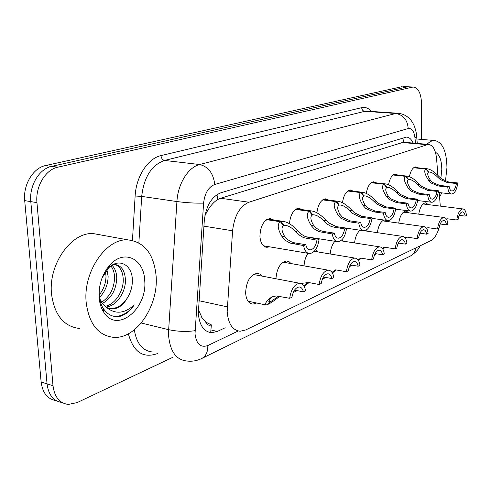 <?xml version="1.0" encoding="UTF-8"?>
<svg xmlns="http://www.w3.org/2000/svg" width="491" height="491" viewBox="0 0 491 491"><rect width="100%" height="100%" fill="white"/><g stroke="black" fill="none" stroke-linecap="round" stroke-linejoin="round"><path stroke-width="0.74" d="M409.433 176.662C410.709 170.573 412.857 167.308 415.871 166.86L417.994 167.818M388.565 184.714C389.848 178.135 392.162 174.587 395.5 174.072L397.79 175.084M366.292 193.368C367.556 186.236 370.054 182.37 373.774 181.774L376.247 182.848M342.46 202.691C343.688 194.939 346.382 190.711 350.543 190.005L353.232 191.152M316.91 212.769C318.051 204.311 320.967 199.665 325.656 198.824L328.583 200.052M289.457 223.706C290.451 214.45 293.606 209.319 298.921 208.307L302.125 209.632M269.399 246.795L267.006 247.311C262.82 246.795 260.451 243.088 259.917 236.183C260.469 225.762 263.876 219.87 270.136 218.513L273.653 219.956M418.719 214.162C419.983 207.19 422.285 203.409 425.623 202.826L428.398 204.63M398.704 223.11C399.969 215.684 402.436 211.646 406.1 210.989L409.077 212.891M377.37 232.679C378.309 226.087 380.457 221.864 383.815 219.999M387.436 220.502L388.504 221.693M354.582 242.941C355.245 237.128 357.061 232.881 360.026 230.205M365.942 230.31L366.568 231.089M330.197 253.976C330.664 248.649 332.229 244.42 334.893 241.277M341.889 239.823L343.123 241.149M304.046 265.877C304.322 260.942 305.66 256.75 308.053 253.307M315.474 249.845L318.015 251.951M275.924 278.747C276.875 268.19 280.447 262.268 286.634 260.985L289.033 261.672L291.053 263.569M256.652 303.002L252.926 304.113C248.612 303.591 246.175 299.854 245.623 292.888C246.286 281.392 250.146 274.868 257.192 273.321L259.831 274.064L262.028 276.114M437.886 175.355L436.597 158.863C435.646 149.792 432.872 144.968 428.269 144.397L248.955 202.212C239.835 206.232 234.379 215.758 232.581 230.776L227.18 311.632C228.217 323.815 232.55 330.345 240.173 331.235L245.635 329.977L430.853 240.645C434.21 238.835 436.91 234.741 438.936 228.37M198.321 309.539L202.083 317.794L205.698 322.059C206.963 324.907 208.841 325.846 211.351 324.87L210.688 332.634M211.351 324.87L205.698 322.059M402.933 137.91L403.522 142.23L220.6 198.266L217.74 199.524C214.113 201.746 210.786 205.348 207.761 210.332L204.919 215.69M440.286 206.116L439.224 192.564M439.101 227.824L439.838 224.915M172.74 357.344L77.118 402.608L68.286 404.431C59.595 403.307 54.507 397.072 53.016 385.723L36.954 202.63C35.26 186.635 45.51 169.548 57.815 167.192L412.354 87.171L407.242 86.907L51.647 166.375L407.242 86.907L403.676 86.557M36.954 202.63L30.798 201.623C29.086 185.702 39.329 168.714 51.647 166.375C39.329 168.714 29.086 185.702 30.798 201.623L47.044 383.858L30.798 201.623L24.703 200.623C22.973 184.782 33.21 167.885 45.54 165.565L402.166 86.649M62.001 402.485C53.494 401.178 48.505 394.973 47.044 383.858C48.505 394.973 53.494 401.178 62.001 402.485M56.091 400.576C47.59 399.244 42.6 393.058 41.134 382.01L24.703 200.623M413.121 143.077C411.427 139.199 409.193 137.204 406.413 137.099L220.852 192.785C211.56 196.645 206.036 205.968 204.281 220.76L198.321 313.461C199.432 325.361 203.851 331.775 211.578 332.702L217.268 331.462L225.191 327.755M412.354 87.171L413.373 87.054C418.479 87.975 421.21 93.658 421.56 104.104L421.401 139.395M272.886 296.527L270.866 298.197C268.773 300.676 268.313 301.916 269.479 301.922L270.633 301.566L267.705 304.494L266.104 304.985C264.428 304.948 265.25 303.033 268.577 299.246L272.002 296.859L276.286 295.932L289.678 298.289C291.114 289.205 294.434 284.191 299.633 283.252L253.417 274.475M289.678 298.289L291.949 297.227C293.158 290.973 295.564 287.554 299.16 286.977C301.259 287.125 302.671 288.751 303.401 291.863L305.592 290.838C304.721 286.038 302.732 283.51 299.633 283.252M268.982 300.879L271.161 301.327L278.778 296.098M294.526 290.126L303.401 291.863M271.161 301.327L268.104 304.095M270.633 301.566L268.865 301.204M279.717 296.282C275.028 300.124 271.259 302.751 268.424 304.162M267.061 219.385L281.11 221.484L282.804 221.318C287.511 221.907 292.55 225.074 297.92 230.819L301.836 234.538L305.697 236.815L319.082 239.307C317.787 247.924 314.67 252.687 309.729 253.589C306.58 253.338 304.537 250.674 303.604 245.592L289.991 243.039L285.314 240.357L282.159 236.858C277.599 229.088 277.016 224.049 280.404 221.742L266.601 219.673M280.404 221.742L283.571 225.713C281.22 227.272 281.49 230.702 284.393 236.005L287.493 239.51L291.574 241.916L294.661 242.873L305.807 244.696C306.58 248.01 308.041 249.741 310.183 249.888L309.207 249.723M310.183 249.888C313.596 249.336 315.848 246.095 316.953 240.173L303.561 237.669L299.743 235.361L295.76 231.648C292.01 227.842 288.542 225.762 285.351 225.394L283.332 225.406M281.11 221.484L284.093 225.522M303.604 245.592L305.807 244.696M316.953 240.173L319.082 239.307M301.713 283.313L308.784 282.552L319.125 284.498C320.482 275.844 323.538 271.069 328.301 270.179L283.068 262.151M319.125 284.498L321.224 283.516C322.36 277.562 324.576 274.309 327.865 273.763C329.829 273.904 331.143 275.5 331.812 278.55L333.837 277.605C333.045 272.904 331.204 270.431 328.301 270.179M297.27 290.666L295.613 291.347L294.981 290.218M303.782 285.774L308.145 282.448M323.44 277.022L331.812 278.55M302.579 282.982L301.523 283.7M309.023 282.595L304.181 286.425M336.231 269.946L346.37 271.732C347.646 263.471 350.476 258.923 354.852 258.076L314.252 251.324M346.37 271.732L348.309 270.823C349.377 265.146 351.421 262.047 354.453 261.531C356.288 261.672 357.516 263.237 358.129 266.226L360.001 265.349C359.289 260.746 357.571 258.321 354.852 258.076M325.202 277.347L324.183 278.336L322.569 278.685M332.02 272.425L335.322 269.823M350.236 264.876L358.129 266.226M325.453 277.39L324.526 277.998M336.163 269.933L332.376 272.996M325.883 277.47L324.797 278.047M361.701 258.248L371.638 259.899C372.847 251.993 375.474 247.642 379.512 246.838L340.76 240.78M371.638 259.899L373.442 259.052C374.449 253.626 376.345 250.668 379.138 250.171C380.869 250.312 382.01 251.84 382.569 254.774L384.312 253.957C383.667 249.453 382.066 247.077 379.512 246.838M351.12 265.023L349.383 266.656M358.172 260.046L360.56 258.119M375.124 253.577L382.569 254.774M351.341 265.066L349.776 266.318M361.351 258.198L358.498 260.549M352.084 265.189L350.028 266.361M385.404 247.366L395.145 248.882C396.298 241.314 398.741 237.147 402.479 236.38L364.463 230.776M395.145 248.882L396.826 248.096C397.778 242.898 399.545 240.068 402.123 239.602C403.749 239.731 404.817 241.234 405.333 244.113L406.959 243.352C406.37 238.939 404.879 236.613 402.479 236.38M382.458 248.538L384.048 247.231M398.311 243.045L405.333 244.113M375.437 253.626L374.793 254.252M384.809 247.286L382.765 248.992M376.382 253.779L374.492 254.958M296.091 209.135L309.858 211.056L311.343 210.915C315.774 211.468 320.617 214.53 325.864 220.109L328.663 222.859L336.347 226.627L346.585 228.137C345.351 236.361 342.473 240.903 337.943 241.756C334.997 241.517 333.107 238.914 332.26 233.955L318.923 231.599L314.357 229.045L311.269 225.7C306.783 218.262 306.096 213.462 309.201 211.296L295.674 209.405M309.201 211.296L312.282 215.107C310.122 216.568 310.472 219.833 313.338 224.909L316.37 228.266L320.353 230.555L323.373 231.451L334.303 233.127C335.003 236.367 336.36 238.055 338.36 238.196L337.544 238.067M338.36 238.196C341.484 237.675 343.571 234.588 344.608 228.935L331.48 226.627L327.736 224.436L323.864 220.87C320.206 217.182 316.873 215.162 313.872 214.819L312.061 214.831M309.858 211.056L312.761 214.929M332.26 233.955L334.303 233.127M344.608 228.935L346.585 228.137M323.035 199.628L337.833 201.261C342.006 201.783 346.658 204.753 351.789 210.166L354.514 212.806L362.039 216.396L372.074 217.783C370.901 225.651 368.232 229.991 364.064 230.801C361.308 230.567 359.553 228.027 358.786 223.178L348.647 221.729L340.754 218.157L338.244 215.359C333.831 208.227 333.051 203.642 335.912 201.605L322.661 199.874M335.912 201.605L338.907 205.269C336.918 206.643 337.335 209.761 340.159 214.628L342.62 217.433L350.556 220.968L360.676 222.411C361.321 225.578 362.579 227.235 364.457 227.37L363.763 227.265M364.457 227.37C367.329 226.873 369.257 223.927 370.245 218.526L360.198 217.132L352.716 213.511L349.936 210.878C346.364 207.288 343.16 205.33 340.331 205.011L338.698 205.023M336.519 201.39L339.349 205.109M358.786 223.178L360.676 222.411M370.245 218.526L372.074 217.783M348.113 190.778L362.481 192.282C366.421 192.779 370.901 195.657 375.916 200.917L378.567 203.458L385.938 206.877L395.771 208.153C394.654 215.696 392.168 219.851 388.32 220.625C385.736 220.391 384.103 217.912 383.41 213.174L373.473 211.842L365.758 208.442L363.303 205.754C358.964 198.904 358.117 194.522 360.75 192.601L347.775 191.011M360.75 192.601L363.659 196.124C361.824 197.419 362.303 200.402 365.089 205.072L367.495 207.767L375.247 211.136L385.171 212.462C385.754 215.561 386.926 217.175 388.688 217.31L388.099 217.231M388.688 217.31C391.339 216.844 393.131 214.021 394.064 208.847L384.22 207.564L376.892 204.115L374.191 201.58C370.699 198.088 367.618 196.191 364.942 195.884L363.475 195.897M361.315 192.392L364.077 195.97M383.41 213.174L385.171 212.462M394.064 208.847L395.771 208.153M156.12 276.12C158.605 305.648 136.51 339.036 113.795 337.372C98.169 335.617 88.957 323.9 86.158 302.229C83.034 271.584 106.43 238.049 127.948 239.878C144.538 241.959 153.929 254.043 156.12 276.12M79.628 328.491C63.818 326.625 54.452 315.124 51.518 293.999C48.198 264.152 71.618 231.691 93.4 233.606L100.698 234.931M105.123 306.292C115.207 304.524 123.401 291.298 123.266 279.747C122.965 271.701 120.227 266.607 115.06 264.477M106.05 307.01C116.619 306.096 125.61 292.323 125.457 280.214C124.923 270.461 121.277 265.208 114.526 264.453L113.311 264.514M109.874 265.521L109.02 265.969M101.551 302.309C109.757 296.779 114.096 288.647 114.575 277.894C114.52 273.088 113.304 269.123 110.917 266.005M102.392 303.493C111.383 298.24 116.164 289.862 116.735 278.354C116.649 272.732 115.072 268.368 111.997 265.269M99.004 295.244C103.601 289.512 105.933 283.123 106.001 276.065L105.424 270.989M99.458 297.528C105.056 291.691 107.946 284.688 108.13 276.519L106.799 268.865M99.108 297.399C98.599 284.307 102.423 273.26 110.579 264.256C124.714 249.084 144.023 259.193 144.692 280.386C147.736 308.729 116.784 334.144 103.638 312.055C101.078 308.017 99.569 303.131 99.108 297.399M109.008 308.501L110.334 308.649C117.392 308.544 123.155 304.825 127.617 297.478C130.667 292.433 132.245 287.039 132.349 281.294C132.975 264.876 118.712 257.149 108.394 268.184L102.011 278.041M99.231 289.764L99.213 295.226C99.599 300.204 100.901 304.53 103.116 308.207C107.326 314.639 112.838 317.382 119.651 316.443C125.322 314.952 130.183 311.091 134.233 304.862C124.155 314.123 114.464 314.608 105.154 306.316L107.867 308.06L110.334 308.649M127.617 297.478C123.499 305.04 118.263 308.888 111.911 309.023M99.593 298.411L101.956 302.898L105.154 306.316M115.207 316.535C122.725 316.038 129.065 312.147 134.233 304.862M427.023 144.286C429.496 141.764 431.988 140.506 434.492 140.5C442.44 141.954 446.595 150.983 446.951 167.591L445.472 181.185M441.79 192.859L439.586 197.149M435.419 152.259C439.543 154.518 441.673 160.269 441.802 169.518L440.857 178.307M407.518 237.208L417.062 238.614C418.166 231.347 420.449 227.345 423.917 226.621L382.458 220.846M417.062 238.614L418.633 237.877C419.541 232.894 421.186 230.181 423.58 229.733C425.114 229.862 426.114 231.335 426.581 234.158L428.103 233.446C427.569 229.125 426.176 226.848 423.917 226.621M405.081 237.828L405.971 237.079M419.952 233.207L426.581 234.158M406.695 237.116L405.37 238.233M398.993 243.149L397.943 243.855M428.195 227.707L437.555 229.015C438.61 222.024 440.746 218.182 443.968 217.488L403.406 212.143M437.555 229.015L439.022 228.327C439.887 223.54 441.427 220.932 443.655 220.502C445.098 220.631 446.037 222.079 446.466 224.841L447.89 224.172C447.411 219.943 446.104 217.716 443.968 217.488M440.2 223.988L446.466 224.841M427.176 227.615L426.483 228.205M447.577 218.808L456.753 220.023C457.759 213.29 459.766 209.596 462.774 208.927L423.07 203.968M456.753 220.023L458.128 219.379C458.95 214.77 460.398 212.259 462.473 211.854C463.842 211.977 464.719 213.395 465.112 216.108L466.45 215.481C466.014 211.333 464.787 209.154 462.774 208.927M459.183 215.34L465.112 216.108M371.503 182.517L385.472 183.91C389.197 184.377 393.518 187.175 398.422 192.294L401.006 194.737L408.224 198.008L417.853 199.186C416.785 206.423 414.472 210.412 410.906 211.148C408.481 210.921 406.953 208.491 406.327 203.869L396.593 202.636L389.044 199.389L386.644 196.805C382.385 190.22 381.47 186.015 383.907 184.199L371.202 182.738M383.907 184.199L386.742 187.599C385.042 188.82 385.57 191.68 388.313 196.167L390.664 198.757L398.244 201.979L407.966 203.2C408.5 206.232 409.592 207.816 411.249 207.945L410.746 207.883M411.249 207.945C413.704 207.497 415.38 204.79 416.264 199.831L406.616 198.646L399.435 195.35L396.808 192.908C393.395 189.514 390.425 187.666 387.902 187.378L386.564 187.39M384.435 184.008L387.129 187.458M406.327 203.869L407.966 203.2M416.264 199.831L417.853 199.186M393.383 174.796L406.965 176.085C410.494 176.533 414.662 179.246 419.461 184.229L421.978 186.586L429.048 189.716L438.488 190.803C437.463 197.763 435.296 201.598 431.982 202.298C429.705 202.071 428.281 199.702 427.71 195.179L418.172 194.043L410.795 190.938L408.444 188.446C404.259 182.106 403.295 178.073 405.548 176.349L393.107 174.999M405.548 176.349L408.309 179.632C406.738 180.792 407.303 183.53 410.003 187.85L412.305 190.348L419.719 193.429L429.244 194.559C429.729 197.523 430.754 199.07 432.307 199.199L431.877 199.15M432.307 199.199C434.59 198.775 436.155 196.179 436.996 191.41L427.544 190.312L420.511 187.157L417.951 184.806C414.613 181.498 411.753 179.706 409.359 179.43L408.15 179.442M406.039 176.171L408.672 179.497M427.71 195.179L429.244 194.559M436.996 191.41L438.488 190.803M413.888 167.56L427.109 168.751C430.46 169.18 434.48 171.819 439.175 176.668L441.63 178.951L448.553 181.946L457.802 182.959C456.82 189.661 454.789 193.344 451.708 194.019C449.553 193.798 448.222 191.478 447.712 187.059L438.359 186.003L431.141 183.026L428.846 180.627C424.74 174.508 423.727 170.635 425.814 169.002L413.637 167.75M425.814 169.002L428.508 172.169C427.047 173.268 427.649 175.901 430.306 180.068L432.565 182.474L439.807 185.426L449.142 186.476C449.59 189.379 450.548 190.895 452.015 191.017L451.64 190.974M452.015 191.017C454.138 190.612 455.605 188.114 456.409 183.524L447.148 182.505L440.249 179.485L437.757 177.214C434.498 173.986 431.736 172.243 429.465 171.985L428.361 171.991M426.28 168.83L428.846 172.046M447.712 187.059L449.142 186.476M456.409 183.524L457.802 182.959M198.91 300.701L227.247 306.838M216.979 194.632L217.74 199.524M207.761 210.332L206.269 210.332M202.083 317.794L198.861 318.1M203.918 226.155L232.581 230.776M220.6 198.266L248.955 202.212M401.761 142.482L426.673 144.655M41.134 382.01L53.016 385.723M45.54 165.565L57.815 167.192M211.701 330.148L217.268 331.462M415.441 143.28L414.999 138.124C414.146 131.244 411.888 128.053 408.217 128.544L214.751 184.487C208.472 187.022 204.753 193.233 203.593 203.127L195.013 333.806C196.332 344.056 200.604 347.972 207.822 345.547L238.227 330.983M207.822 345.547C207.951 351.771 205.993 356.049 201.942 358.387C196.959 360.867 191.766 361.72 186.371 360.934C176.109 359.688 170.199 351.366 168.634 335.961L168.665 329.676L141.23 322.998M157.869 353.446C143.262 358.761 133.429 352.207 128.366 333.794M134.319 329.835C136.547 343.448 142.531 350.82 152.259 351.949M132.453 240.418L135.129 196.007C136.087 176.478 147.957 158.341 160.968 155.616L361.689 107.658C365.316 106.872 368.569 108.13 371.435 111.432M195.044 330.676C186.746 331.928 177.951 331.597 168.665 329.676L176.92 201.549L141.696 196.4L138.867 242.849M203.593 203.127C195.265 203.311 186.377 202.783 176.92 201.549C177.871 183.757 188.286 167.143 199.659 164.528L164.565 160.44C151.609 165.007 143.986 176.993 141.696 196.4L135.129 196.007M214.751 184.487C213.358 173.292 208.325 166.639 199.659 164.528L395.721 113.47L364.703 111.328L164.565 160.44C162.521 159.931 161.324 158.329 160.968 155.616M408.217 128.544C407.45 119.878 403.283 114.857 395.721 113.47L398.6 113.311M367.556 111.169L364.703 111.328C362.892 110.997 361.892 109.769 361.689 107.658M416.564 135.289L416.65 136.252L414.999 138.124M410.034 256.216L410.359 256.057C413.41 254.393 415.269 251.656 415.945 247.838M270.866 298.197L268.577 299.246M306.501 238.516L308.643 237.662M295.76 231.648L297.92 230.819M282.159 236.858L284.393 236.005M293.053 243.867L295.275 242.984M334.359 227.419L336.347 226.627M323.864 220.87L325.864 220.109M311.269 225.7L313.338 224.909M321.918 232.372L323.974 231.556M360.198 217.132L362.039 216.396M349.936 210.878L351.789 210.166M338.244 215.359L340.159 214.628M348.647 221.729L350.556 220.968M384.22 207.564L385.938 206.877M374.191 201.58L375.916 200.917M363.303 205.754L365.089 205.072M373.473 211.842L375.247 211.136M406.616 198.646L408.224 198.008M396.808 192.908L398.422 192.294M386.644 196.805L388.313 196.167M396.593 202.636L398.244 201.979M427.544 190.312L429.048 189.716M417.951 184.806L419.461 184.229M408.444 188.446L410.003 187.85M418.172 194.043L419.719 193.429M447.148 182.505L448.553 181.946M437.757 177.214L439.175 176.668M428.846 180.627L430.306 180.068M438.359 186.003L439.807 185.426M403.406 142.23L428.269 144.397M252.926 304.113L250.999 303.702M267.006 247.311L265.521 247.059M403.191 86.533L413.373 87.054M207.625 331.763L211.578 332.702M417.258 143.44L416.65 136.252C416.626 134.068 415.895 130.79 414.465 126.408C412.974 123.008 411.421 120.528 409.807 118.969C406.474 115.502 402.393 113.587 397.557 113.231L367.79 111.181M420.075 245.844C418.688 249.354 415.447 252.755 410.359 256.057L201.942 358.387M265.361 304.831L248.029 301.198M269.479 301.922L268.939 301.812M271.934 296.889L271.517 297.08M308.385 253.362L263.415 245.788M282.804 221.318L267.681 219.066M294.987 291.224L293.968 291.028M336.814 241.578L305.218 236.613M311.343 210.915L296.601 208.859M363.107 230.66L346.572 228.223M337.833 201.261L323.459 199.389M387.509 220.508L372.006 218.366M362.481 192.282L348.463 190.569M108.394 268.184L110.579 264.256M103.116 308.207L103.638 312.055M127.948 239.878L93.4 233.606M434.492 140.5L416.884 139.014M410.212 211.056L395.648 209.154M385.472 183.91L371.804 182.339M431.386 202.224L417.681 200.537M406.965 176.085L393.635 174.636M451.186 193.957L438.26 192.447M427.109 168.751L414.097 167.419"/></g></svg>
